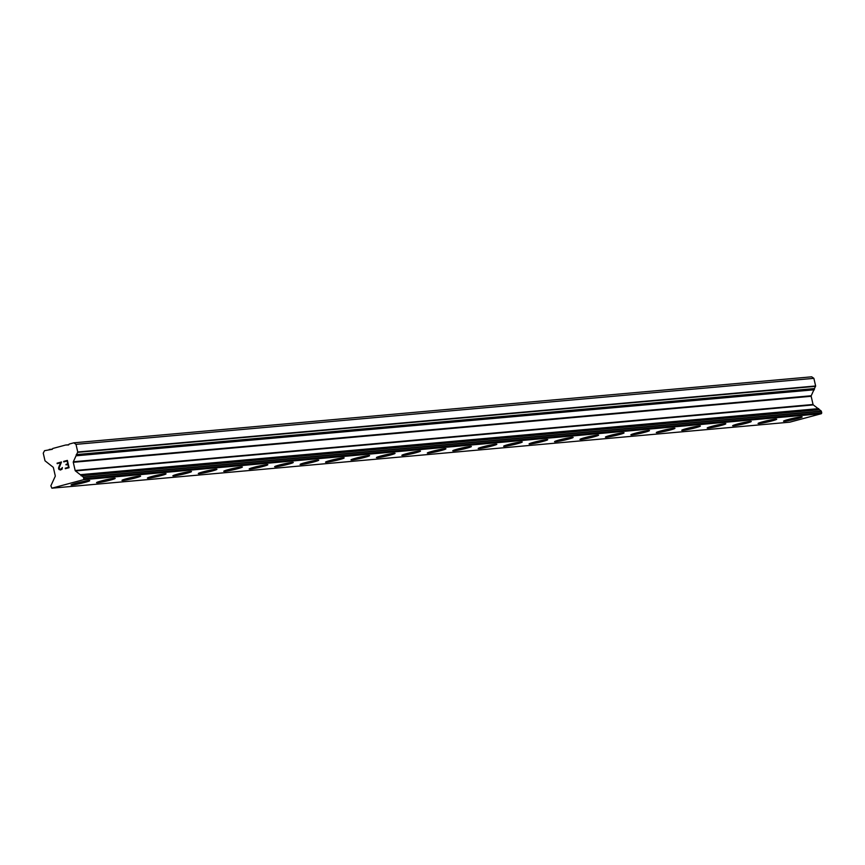<?xml version="1.0" encoding="UTF-8"?>
<svg xmlns="http://www.w3.org/2000/svg" width="865" height="865" viewBox="0 0 865 865"><rect width="100%" height="100%" fill="white"/><g stroke="black" fill="none" stroke-linecap="round" stroke-linejoin="round"><path stroke-width="1.3" d="M802.158 416.93A9.558 0.681 -12.9 0 1 795.216 419.201A9.558 0.681 -12.9 0 1 784.652 421.266A9.558 0.681 -12.9 0 1 783.517 421.19A9.558 0.681 -12.9 0 1 790.469 418.93A9.558 0.681 -12.9 0 1 801.033 416.865A9.558 0.681 -12.9 0 1 802.158 416.93A9.558 0.681 -12.9 0 1 795.162 419.201A9.558 0.681 -12.9 0 1 784.652 421.255A9.558 0.681 -12.9 0 1 783.528 421.201M776.716 419.201A9.558 0.681 -12.9 0 1 769.774 421.482A9.558 0.681 -12.9 0 1 759.211 423.536A9.558 0.681 -12.9 0 1 758.075 423.472A9.558 0.681 -12.9 0 1 765.028 421.201A9.558 0.681 -12.9 0 1 775.581 419.136A9.558 0.681 -12.9 0 1 776.716 419.201A9.558 0.681 -12.9 0 1 769.72 421.471A9.558 0.681 -12.9 0 1 759.211 423.526A9.558 0.681 -12.9 0 1 758.075 423.472M733.758 425.807A9.558 0.681 -12.9 0 1 732.633 425.742A9.558 0.681 -12.9 0 1 739.586 423.482A9.558 0.681 -12.9 0 1 750.139 421.417A9.558 0.681 -12.9 0 1 751.274 421.482A9.558 0.681 -12.9 0 1 744.278 423.753A9.558 0.681 -12.9 0 1 733.758 425.807M751.274 421.482A9.558 0.681 -12.9 0 1 744.322 423.753A9.558 0.681 -12.9 0 1 733.769 425.818A9.558 0.681 -12.9 0 1 732.633 425.753M725.832 423.764A9.558 0.681 -12.9 0 1 718.88 426.034A9.558 0.681 -12.9 0 1 708.327 428.089A9.558 0.681 -12.9 0 1 707.192 428.024A9.558 0.681 -12.9 0 1 714.144 425.753A9.558 0.681 -12.9 0 1 724.697 423.688A9.558 0.681 -12.9 0 1 725.832 423.764A9.558 0.681 -12.9 0 1 718.837 426.034A9.558 0.681 -12.9 0 1 708.316 428.078A9.558 0.681 -12.9 0 1 707.192 428.024M682.874 430.359A9.558 0.681 -12.9 0 1 681.75 430.294A9.558 0.681 -12.9 0 1 688.691 428.034A9.558 0.681 -12.9 0 1 699.255 425.969A9.558 0.681 -12.9 0 1 700.38 426.034A9.558 0.681 -12.9 0 1 693.384 428.305A9.558 0.681 -12.9 0 1 682.874 430.359M700.38 426.034A9.558 0.681 -12.9 0 1 693.438 428.305A9.558 0.681 -12.9 0 1 682.874 430.37A9.558 0.681 -12.9 0 1 681.75 430.305M674.938 428.305A9.558 0.681 -12.9 0 1 667.942 430.586A9.558 0.681 -12.9 0 1 657.432 432.63A9.558 0.681 -12.9 0 1 656.297 432.576A9.558 0.681 -12.9 0 1 663.25 430.305A9.558 0.681 -12.9 0 1 673.813 428.251A9.558 0.681 -12.9 0 1 674.938 428.316A9.558 0.681 -12.9 0 1 667.996 430.586A9.558 0.681 -12.9 0 1 657.432 432.641A9.558 0.681 -12.9 0 1 656.297 432.576M649.496 430.586A9.558 0.681 -12.9 0 1 642.544 432.857A9.558 0.681 -12.9 0 1 631.991 434.922A9.558 0.681 -12.9 0 1 630.855 434.857A9.558 0.681 -12.9 0 1 637.808 432.587A9.558 0.681 -12.9 0 1 648.361 430.521A9.558 0.681 -12.9 0 1 649.496 430.586A9.558 0.681 -12.9 0 1 642.5 432.857A9.558 0.681 -12.9 0 1 631.991 434.911A9.558 0.681 -12.9 0 1 630.855 434.846M624.054 432.868A9.558 0.681 -12.9 0 1 617.102 435.138A9.558 0.681 -12.9 0 1 606.549 437.203A9.558 0.681 -12.9 0 1 605.413 437.128A9.558 0.681 -12.9 0 1 612.366 434.857A9.558 0.681 -12.9 0 1 622.919 432.803A9.558 0.681 -12.9 0 1 624.054 432.868A9.558 0.681 -12.9 0 1 617.059 435.138A9.558 0.681 -12.9 0 1 606.538 437.182A9.558 0.681 -12.9 0 1 605.413 437.128M598.602 435.138A9.558 0.681 -12.9 0 1 591.617 437.409A9.558 0.681 -12.9 0 1 581.096 439.463A9.558 0.681 -12.9 0 1 579.972 439.398A9.558 0.681 -12.9 0 1 586.913 437.139A9.558 0.681 -12.9 0 1 597.477 435.073A9.558 0.681 -12.9 0 1 598.612 435.138A9.558 0.681 -12.9 0 1 591.66 437.409A9.558 0.681 -12.9 0 1 581.096 439.474A9.558 0.681 -12.9 0 1 579.972 439.409M573.16 437.42A9.558 0.681 -12.9 0 1 566.218 439.69A9.558 0.681 -12.9 0 1 555.654 441.756A9.558 0.681 -12.9 0 1 554.53 441.68A9.558 0.681 -12.9 0 1 561.471 439.409A9.558 0.681 -12.9 0 1 572.035 437.355A9.558 0.681 -12.9 0 1 573.16 437.42A9.558 0.681 -12.9 0 1 566.164 439.69A9.558 0.681 -12.9 0 1 555.654 441.734A9.558 0.681 -12.9 0 1 554.53 441.691M547.718 439.69A9.558 0.681 -12.9 0 1 540.776 441.961A9.558 0.681 -12.9 0 1 530.213 444.026A9.558 0.681 -12.9 0 1 529.077 443.95A9.558 0.681 -12.9 0 1 536.03 441.691A9.558 0.681 -12.9 0 1 546.593 439.625A9.558 0.681 -12.9 0 1 547.718 439.69A9.558 0.681 -12.9 0 1 540.722 441.961A9.558 0.681 -12.9 0 1 530.213 444.015A9.558 0.681 -12.9 0 1 529.077 443.961M522.276 441.972A9.558 0.681 -12.9 0 1 515.324 444.242A9.558 0.681 -12.9 0 1 504.771 446.308A9.558 0.681 -12.9 0 1 503.635 446.232A9.558 0.681 -12.9 0 1 510.588 443.961A9.558 0.681 -12.9 0 1 521.141 441.907A9.558 0.681 -12.9 0 1 522.276 441.972A9.558 0.681 -12.9 0 1 515.281 444.242A9.558 0.681 -12.9 0 1 504.771 446.286A9.558 0.681 -12.9 0 1 503.635 446.243M496.834 444.242A9.558 0.681 -12.9 0 1 489.882 446.524A9.558 0.681 -12.9 0 1 479.329 448.578A9.558 0.681 -12.9 0 1 478.194 448.513A9.558 0.681 -12.9 0 1 485.146 446.243A9.558 0.681 -12.9 0 1 495.699 444.178A9.558 0.681 -12.9 0 1 496.834 444.242A9.558 0.681 -12.9 0 1 489.839 446.513A9.558 0.681 -12.9 0 1 479.318 448.567A9.558 0.681 -12.9 0 1 478.194 448.513M453.876 450.849A9.558 0.681 -12.9 0 1 452.752 450.784A9.558 0.681 -12.9 0 1 459.693 448.524A9.558 0.681 -12.9 0 1 470.257 446.459A9.558 0.681 -12.9 0 1 471.393 446.524A9.558 0.681 -12.9 0 1 464.397 448.794A9.558 0.681 -12.9 0 1 453.876 450.849M471.393 446.524A9.558 0.681 -12.9 0 1 464.44 448.794A9.558 0.681 -12.9 0 1 453.876 450.86A9.558 0.681 -12.9 0 1 452.752 450.795M428.435 453.119A9.558 0.681 -12.9 0 1 427.299 453.065A9.558 0.681 -12.9 0 1 434.252 450.795A9.558 0.681 -12.9 0 1 444.815 448.73A9.558 0.681 -12.9 0 1 445.94 448.794A9.558 0.681 -12.9 0 1 438.944 451.065A9.558 0.681 -12.9 0 1 428.435 453.119M445.94 448.794A9.558 0.681 -12.9 0 1 438.998 451.076A9.558 0.681 -12.9 0 1 428.435 453.13A9.558 0.681 -12.9 0 1 427.31 453.065M420.498 451.065A9.558 0.681 -12.9 0 1 413.502 453.346A9.558 0.681 -12.9 0 1 402.993 455.401A9.558 0.681 -12.9 0 1 401.857 455.336M402.993 455.412A9.558 0.681 -12.9 0 1 401.857 455.347A9.558 0.681 -12.9 0 1 408.81 453.076A9.558 0.681 -12.9 0 1 419.374 451.011A9.558 0.681 -12.9 0 1 420.498 451.076A9.558 0.681 -12.9 0 1 413.557 453.346A9.558 0.681 -12.9 0 1 402.993 455.412M395.056 453.346A9.558 0.681 -12.9 0 1 388.104 455.628A9.558 0.681 -12.9 0 1 377.551 457.682A9.558 0.681 -12.9 0 1 376.416 457.617A9.558 0.681 -12.9 0 1 383.368 455.347A9.558 0.681 -12.9 0 1 393.921 453.282A9.558 0.681 -12.9 0 1 395.056 453.346A9.558 0.681 -12.9 0 1 388.061 455.617A9.558 0.681 -12.9 0 1 377.551 457.671A9.558 0.681 -12.9 0 1 376.416 457.617M369.614 455.628A9.558 0.681 -12.9 0 1 362.662 457.899A9.558 0.681 -12.9 0 1 352.109 459.964A9.558 0.681 -12.9 0 1 350.974 459.888A9.558 0.681 -12.9 0 1 357.926 457.628A9.558 0.681 -12.9 0 1 368.479 455.563A9.558 0.681 -12.9 0 1 369.614 455.628A9.558 0.681 -12.9 0 1 362.619 457.899A9.558 0.681 -12.9 0 1 352.098 459.953A9.558 0.681 -12.9 0 1 350.974 459.899M344.162 457.909A9.558 0.681 -12.9 0 1 337.22 460.18A9.558 0.681 -12.9 0 1 326.656 462.234A9.558 0.681 -12.9 0 1 325.532 462.17A9.558 0.681 -12.9 0 1 332.474 459.899A9.558 0.681 -12.9 0 1 343.037 457.834A9.558 0.681 -12.9 0 1 344.162 457.909A9.558 0.681 -12.9 0 1 337.166 460.18A9.558 0.681 -12.9 0 1 326.656 462.224A9.558 0.681 -12.9 0 1 325.532 462.17M318.72 460.18A9.558 0.681 -12.9 0 1 311.778 462.451A9.558 0.681 -12.9 0 1 301.215 464.516A9.558 0.681 -12.9 0 1 300.079 464.44A9.558 0.681 -12.9 0 1 307.032 462.18A9.558 0.681 -12.9 0 1 317.596 460.115A9.558 0.681 -12.9 0 1 318.72 460.18A9.558 0.681 -12.9 0 1 311.724 462.451A9.558 0.681 -12.9 0 1 301.215 464.505A9.558 0.681 -12.9 0 1 300.09 464.451M293.278 462.461A9.558 0.681 -12.9 0 1 286.326 464.732A9.558 0.681 -12.9 0 1 275.773 466.786A9.558 0.681 -12.9 0 1 274.637 466.722A9.558 0.681 -12.9 0 1 281.59 464.451A9.558 0.681 -12.9 0 1 292.143 462.397A9.558 0.681 -12.9 0 1 293.278 462.461A9.558 0.681 -12.9 0 1 286.283 464.732A9.558 0.681 -12.9 0 1 275.773 466.776A9.558 0.681 -12.9 0 1 274.637 466.722M267.836 464.732A9.558 0.681 -12.9 0 1 260.884 467.003A9.558 0.681 -12.9 0 1 250.331 469.068A9.558 0.681 -12.9 0 1 249.196 468.992A9.558 0.681 -12.9 0 1 256.148 466.732A9.558 0.681 -12.9 0 1 266.701 464.667A9.558 0.681 -12.9 0 1 267.836 464.732A9.558 0.681 -12.9 0 1 260.841 467.003A9.558 0.681 -12.9 0 1 250.32 469.057A9.558 0.681 -12.9 0 1 249.196 469.003M242.384 467.003A9.558 0.681 -12.9 0 1 235.399 469.284A9.558 0.681 -12.9 0 1 224.878 471.328A9.558 0.681 -12.9 0 1 223.754 471.274A9.558 0.681 -12.9 0 1 230.696 469.003A9.558 0.681 -12.9 0 1 241.259 466.949A9.558 0.681 -12.9 0 1 242.395 467.014A9.558 0.681 -12.9 0 1 235.442 469.284A9.558 0.681 -12.9 0 1 224.889 471.349A9.558 0.681 -12.9 0 1 223.754 471.274M199.437 473.609A9.558 0.681 -12.9 0 1 198.312 473.544A9.558 0.681 -12.9 0 1 205.254 471.284A9.558 0.681 -12.9 0 1 215.817 469.219A9.558 0.681 -12.9 0 1 216.942 469.284A9.558 0.681 -12.9 0 1 209.946 471.555A9.558 0.681 -12.9 0 1 199.437 473.609M216.942 469.284A9.558 0.681 -12.9 0 1 210 471.555A9.558 0.681 -12.9 0 1 199.437 473.62A9.558 0.681 -12.9 0 1 198.312 473.555M191.5 471.555A9.558 0.681 -12.9 0 1 184.504 473.836A9.558 0.681 -12.9 0 1 173.995 475.88A9.558 0.681 -12.9 0 1 172.859 475.826M173.995 475.901A9.558 0.681 -12.9 0 1 172.859 475.837A9.558 0.681 -12.9 0 1 179.812 473.555A9.558 0.681 -12.9 0 1 190.376 471.501A9.558 0.681 -12.9 0 1 191.5 471.566A9.558 0.681 -12.9 0 1 184.559 473.836A9.558 0.681 -12.9 0 1 173.995 475.901M166.058 473.836A9.558 0.681 -12.9 0 1 159.106 476.107A9.558 0.681 -12.9 0 1 148.553 478.172A9.558 0.681 -12.9 0 1 147.418 478.107A9.558 0.681 -12.9 0 1 154.37 475.837A9.558 0.681 -12.9 0 1 164.923 473.771A9.558 0.681 -12.9 0 1 166.058 473.836A9.558 0.681 -12.9 0 1 159.063 476.107A9.558 0.681 -12.9 0 1 148.553 478.161A9.558 0.681 -12.9 0 1 147.418 478.096M140.617 476.118A9.558 0.681 -12.9 0 1 133.664 478.388A9.558 0.681 -12.9 0 1 123.111 480.453A9.558 0.681 -12.9 0 1 121.976 480.378A9.558 0.681 -12.9 0 1 128.928 478.107A9.558 0.681 -12.9 0 1 139.481 476.053A9.558 0.681 -12.9 0 1 140.617 476.118A9.558 0.681 -12.9 0 1 133.621 478.388A9.558 0.681 -12.9 0 1 123.1 480.432A9.558 0.681 -12.9 0 1 121.976 480.389M115.175 478.388A9.558 0.681 -12.9 0 1 108.222 480.659A9.558 0.681 -12.9 0 1 97.659 482.724A9.558 0.681 -12.9 0 1 96.534 482.659A9.558 0.681 -12.9 0 1 103.476 480.389A9.558 0.681 -12.9 0 1 114.039 478.323A9.558 0.681 -12.9 0 1 115.175 478.388A9.558 0.681 -12.9 0 1 108.179 480.659A9.558 0.681 -12.9 0 1 97.659 482.713A9.558 0.681 -12.9 0 1 96.534 482.659M89.722 480.67A9.558 0.681 -12.9 0 1 82.781 482.94A9.558 0.681 -12.9 0 1 72.217 485.006A9.558 0.681 -12.9 0 1 71.092 484.93A9.558 0.681 -12.9 0 1 78.034 482.67A9.558 0.681 -12.9 0 1 88.598 480.605A9.558 0.681 -12.9 0 1 89.722 480.67A9.558 0.681 -12.9 0 1 82.726 482.94A9.558 0.681 -12.9 0 1 72.217 484.995A9.558 0.681 -12.9 0 1 71.092 484.941M68.53 467.316L67.859 464.408L68.53 467.316L65.232 468.203L68.53 467.316M67.859 464.408L66.064 464.883M65.956 464.408L67.751 463.921L65.956 464.397M67.751 463.921L67.081 461.002L67.751 463.921M67.081 461.002L63.794 461.888M67.394 460.407L63.675 461.402L67.394 460.407L69.07 467.695L65.351 468.689M62.345 467.532L62.075 469.208L60.291 470.052M59.188 469.598L58.712 468.971L59.198 469.598M58.712 468.971L58.55 468.246L58.723 468.971M58.55 468.246L58.701 467.468L58.56 468.246M58.701 467.468L59.296 465.846L58.701 467.468M59.296 465.846L60.691 462.721L59.296 465.846M60.691 462.721L57.187 463.662M61.491 461.996L57.079 463.175L61.491 461.996L59.004 468.181L60.215 469.554L62.01 468.052L60.226 469.554M65.599 445.032L52.733 448.492L52.3 449.313L44.548 450.687L43.25 453.152L45.002 460.796L53.122 467.208A0.681 0.606 84.9 0 1 53.392 467.63L55.273 475.847A0.681 0.606 84.9 0 1 55.209 476.366L50.862 485.795L51.889 488.184L83.473 479.697L83.829 479.026L821.707 413.005L821.242 411.048L813.316 404.907A0.681 0.606 84.9 0 1 813.046 404.485L811.165 396.278A0.681 0.606 84.9 0 1 811.219 395.759L815.63 385.985L813.879 378.34L811.673 376.816L73.795 442.826L69.114 444.091L68.681 444.913L65.599 445.032L68.767 444.751M73.795 442.826L76.001 444.351L77.753 451.995L73.341 461.769A0.681 0.606 84.9 0 0 73.276 462.288L75.158 470.506A0.681 0.606 84.9 0 0 75.439 470.928L83.364 477.069L83.829 479.026M76.358 455.195L814.235 389.185L76.38 455.206M818.82 409.199L80.942 475.22L818.831 409.177M51.889 488.184L789.777 422.174L821.35 413.686L821.707 413.005M49.229 449.432L52.387 449.151M83.473 479.697L821.35 413.686M76.001 444.351L813.879 378.34M83.873 478.713L821.75 412.692M83.559 477.339L821.436 411.318M83.364 477.069L821.242 411.048M81.105 475.793L818.982 409.783M80.823 474.636L818.701 408.615M75.439 470.928L813.316 404.907M75.158 470.506L813.046 404.485M73.276 462.288L811.165 396.278M73.341 461.769L811.219 395.759M76.509 455.769L814.387 389.758M76.25 454.601L814.127 388.59M77.699 452.341L815.576 386.32M77.753 451.995L815.63 385.985"/></g></svg>
